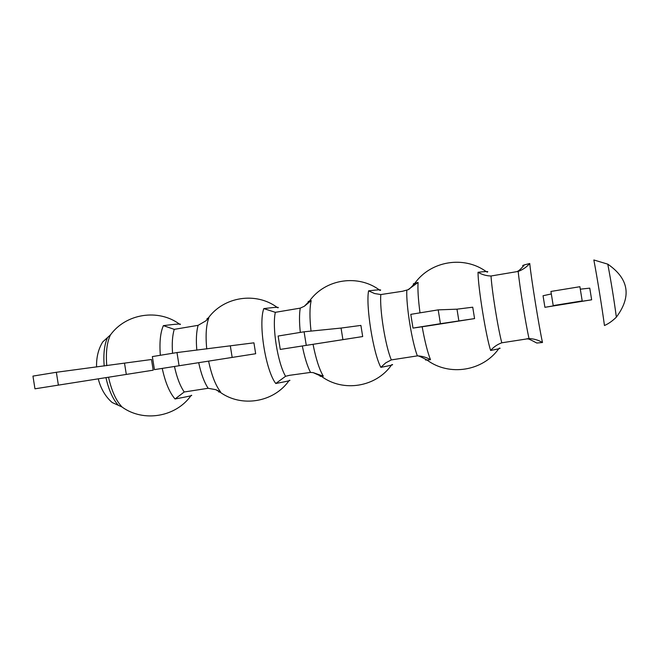 <?xml version="1.0" encoding="UTF-8"?>
<svg xmlns="http://www.w3.org/2000/svg" width="659" height="659" viewBox="0 0 659 659"><rect width="100%" height="100%" fill="white"/><g stroke="black" fill="none" stroke-linecap="round" stroke-linejoin="round"><path stroke-width="0.99" d="M362.689 336.551L342.919 339.657L341.057 328.067L360.901 325.414L362.689 336.551L280.264 349.418L342.919 339.657M280.264 349.418L278.131 336.032L304.096 331.79L341.057 328.067M306.246 345.242L304.096 331.79M289.293 380.268C291.789 380.276 287.275 381.347 275.767 383.497L285.561 376.297L289.466 375.325L310.513 372.426L313.182 372.623L323.305 376.19L321.411 376.338C319.837 376.421 319.648 376.281 320.842 375.918M391.833 364.567C394.428 364.542 390.771 365.465 380.861 367.343C373.315 353.603 365.654 305.842 368.587 290.833C378.48 289.655 382.294 289.532 380.045 290.454C358.685 273.963 325.406 278.633 309.491 301.048L311.205 300.57C309.606 307.547 309.549 317.72 311.023 331.09M308.89 301.88C307.712 301.822 307.91 301.542 309.491 301.039L304.334 306.254L311.205 300.57M300.298 332.408C299.268 322.424 299.244 314.335 300.232 308.132L304.334 306.254M616.363 317.144C631.775 296.435 628.917 278.765 607.779 264.152C611.107 281.648 613.966 299.31 616.363 317.144C612.368 321.057 608.397 323.841 604.451 325.513C602.211 308.56 597.021 276.5 593.841 259.976L607.779 264.152M414.149 284.227C412.806 284.177 413.02 283.872 414.808 283.312C410.771 287.826 408.489 289.968 407.97 289.746L402.509 291.27L380.828 294.557L374.526 293.527L368.587 290.833M380.828 294.557C379.493 309.491 385.326 345.843 391.322 359.913L417.378 355.876C422.089 356.033 426.464 357.31 430.5 359.707L426.991 360.02C425.212 360.111 425.006 359.962 426.365 359.567M499.184 348.133C501.804 348.092 498.945 348.866 490.625 350.473C493.706 346.939 497.43 344.385 501.796 342.804L529.029 338.586C533.839 338.742 538.329 340.052 542.497 342.499L536.797 343.034C530.635 339.731 527.579 338.388 527.62 339.014L527.159 338.627M523.641 265.857C522.142 265.824 522.381 265.503 524.342 264.885L529.745 263.501C526.557 267.134 522.711 269.77 518.188 271.426L491.021 275.997C486.391 275.89 482.059 274.646 478.022 272.274C486.326 271.327 489.34 271.302 487.059 272.2M196.827 350.16C195.937 340.003 196.357 331.732 198.112 325.332L174.256 329.352L163.374 325.637C176.464 323.989 182.016 323.618 180.031 324.533M174.478 366.511C176.826 377.401 180.072 385.894 184.223 391.99L208.137 388.283L215.798 389.683L220.617 391.973L219.867 392.023C218.491 392.089 218.318 391.965 219.348 391.652M300.232 308.132L275.338 312.325L263.806 308.601C275.297 307.193 279.968 306.954 277.818 307.877M543.049 295.751L544.911 307.308L591.65 299.804L580.497 301.517L582.202 300.924L579.904 286.714L550.924 291.451L553.206 305.587L555.71 305.496L544.911 307.308L543.049 295.751L551.328 293.939M589.764 288.148L591.65 299.804L589.764 288.148L580.299 289.177M96.576 367.014C96.296 357.392 98.364 349.006 102.771 341.864L110.457 334.92C106.923 342.26 105.687 352.516 106.774 365.679M107.137 337.976L106.56 338.413M110.102 335.192L110.638 334.583M98.265 378.9C100.827 388.81 105.465 396.685 112.178 402.534L121.635 406.801M191.225 395.293C193.54 395.334 188.153 396.561 175.039 398.975C169.52 392.575 165.252 382.385 162.238 368.414M58.371 385.054L56.345 372.277L151.496 359.509L153.193 370.185L34.96 388.81L153.193 370.185M184.223 391.99L175.039 398.975M34.96 388.81L32.95 376.1L56.345 372.277M124.543 363.348L126.306 374.427M486.136 271.549C464.101 255.478 430.755 260.775 414.808 283.312L418.078 282.439C417.608 289.285 418.243 299.425 419.997 312.844M407.97 289.746L418.078 282.439M429.899 325.62L474.571 318.594L440.426 323.693L438.202 309.87L410.788 314.351L412.995 328.1L429.899 325.62M438.202 309.87L456.992 309.178L472.734 307.201L474.571 318.594M412.995 328.1L440.426 323.693M456.992 309.178L458.895 321.032M391.322 359.913L385.655 362.903L380.861 367.343M207.659 318.857C206.646 318.791 206.827 318.544 208.203 318.108L208.812 317.935C206.143 325.134 205.451 335.472 206.745 348.965M198.112 325.332L205.97 320.785L208.812 317.935M179.067 365.671L176.983 352.565L253.929 342.828L255.667 353.735L154.428 369.625L255.667 353.735M154.428 369.625L152.353 356.585L176.983 352.565M230.362 346.107L232.166 357.433M553.206 305.587L582.202 300.924M313.058 344.393C315.883 358.768 319.302 369.369 323.305 376.19M310.513 372.426C307.283 366.025 304.557 357.227 302.341 346.033M406.825 290.182C406.002 305.109 411.867 341.65 417.378 355.876M518.188 271.426C519.63 286.303 525.668 323.693 529.029 338.586M501.796 342.804C497.899 328.075 491.911 290.891 491.021 275.997M174.256 329.352C172.386 335.538 171.826 343.52 172.576 353.282M208.137 388.283C204.175 382.162 201.028 373.645 198.713 362.747M285.561 376.297C277.653 362.837 271.978 327.292 275.338 312.325M529.745 263.501C531.187 278.238 539.153 327.63 542.497 342.499M107.491 337.696C104.353 344.632 103.257 354.072 104.196 366.017M105.967 377.698C108.743 389.971 112.821 399.115 118.192 405.137M108.546 377.302C111.626 390.96 116.149 400.886 122.121 407.081L122.146 407.105M160.335 355.283C159.346 342.449 160.359 332.564 163.374 325.637M490.625 350.473C485.897 335.966 478.03 287.102 478.022 272.274M422.164 326.757C424.849 341.543 427.625 352.524 430.5 359.707M275.767 383.497C265.643 370.465 258.18 323.758 263.806 308.601M208.615 361.206C211.572 375.218 215.575 385.474 220.617 391.973M313.182 372.623L321.419 376.338C343.29 392.591 376.05 387.039 391.413 365.144M110.481 334.764L110.457 334.92C126.083 313.305 158.514 308.667 179.339 324.039M122.121 407.081L122.129 407.097C143.744 422.658 175.928 416.867 190.879 395.762M524.342 264.885C518.163 272.472 517.282 270.709 517.636 271.607M416.941 355.876C417.402 355.283 420.755 356.667 426.991 360.02C449.265 376.61 482.841 371.141 498.731 348.759M208.203 318.108L205.97 320.785M215.798 389.683L219.867 392.023C241.532 407.929 273.847 402.262 288.914 380.795M277.044 307.325C256.087 291.78 223.838 296.426 208.203 318.124"/></g></svg>
